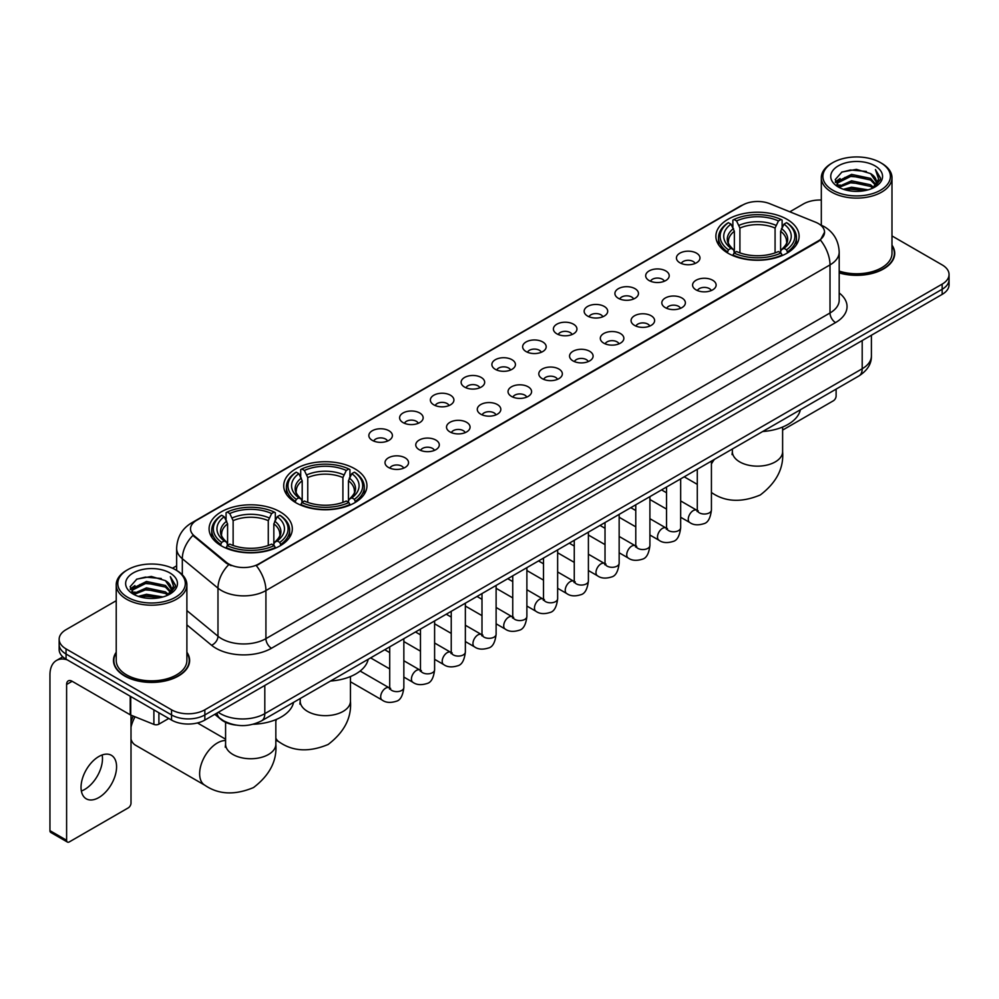 <?xml version="1.0" encoding="UTF-8"?>
<svg xmlns="http://www.w3.org/2000/svg" width="999" height="999" viewBox="0 0 999 999"><rect width="100%" height="100%" fill="white"/><g stroke="black" fill="none" stroke-linecap="round" stroke-linejoin="round"><path stroke-width="1.5" d="M354.757 468.756A41.608 24.026 0 0 0 309.403 463.548A41.608 24.026 0 0 0 283.716 485.751A41.608 24.026 0 0 0 295.904 502.734A41.608 24.026 0 0 0 341.258 507.942A41.608 24.026 0 0 0 366.945 485.751A41.608 24.026 0 0 0 354.757 468.756M280.132 511.838A41.608 24.026 0 0 0 234.79 506.63A41.608 24.026 0 0 0 209.091 528.833A41.608 24.026 0 0 0 221.278 545.816A41.608 24.026 0 0 0 266.633 551.023A41.608 24.026 0 0 0 292.32 528.833A41.608 24.026 0 0 0 280.132 511.838M786.912 219.256A41.608 24.026 0 0 0 741.57 214.048A41.608 24.026 0 0 0 715.883 236.239A41.608 24.026 0 0 0 728.071 253.234A41.608 24.026 0 0 0 773.413 258.441A41.608 24.026 0 0 0 799.113 236.239A41.608 24.026 0 0 0 786.912 219.256M679.882 262.774A11.776 6.806 180 0 1 677.534 260.851A11.776 6.806 180 0 1 681.443 252.41A11.776 6.806 180 0 1 696.528 253.159A11.776 6.806 180 0 1 698.863 260.851A11.776 6.806 180 0 1 679.882 262.774M695.092 263.486A7.068 4.083 0 0 0 693.206 261.501A7.068 4.083 0 0 0 686.238 260.464A7.068 4.083 0 0 0 681.306 263.486M649.113 280.544A11.776 6.806 180 0 1 646.778 278.609A11.776 6.806 180 0 1 650.686 270.167A11.776 6.806 180 0 1 665.771 270.916A11.776 6.806 180 0 1 668.106 278.609A11.776 6.806 180 0 1 649.113 280.544M664.335 281.243A7.068 4.083 0 0 0 662.437 279.258A7.068 4.083 0 0 0 655.481 278.221A7.068 4.083 0 0 0 650.549 281.243M618.356 298.301A11.776 6.806 180 0 1 616.021 296.378A11.776 6.806 180 0 1 619.929 287.924A11.776 6.806 180 0 1 635.014 288.674A11.776 6.806 180 0 1 637.35 296.378A11.776 6.806 180 0 1 618.356 298.301M633.578 299.001A7.068 4.083 0 0 0 631.68 297.015A7.068 4.083 0 0 0 624.725 295.979A7.068 4.083 0 0 0 619.792 299.001M587.599 316.059A11.776 6.806 180 0 1 585.264 314.136A11.776 6.806 180 0 1 589.16 305.682A11.776 6.806 180 0 1 604.258 306.443A11.776 6.806 180 0 1 606.593 314.136A11.776 6.806 180 0 1 587.599 316.059M602.822 316.758A7.068 4.083 0 0 0 600.923 314.772A7.068 4.083 0 0 0 593.968 313.736A7.068 4.083 0 0 0 589.035 316.758M556.843 333.816A11.776 6.806 180 0 1 554.507 331.893A11.776 6.806 180 0 1 558.404 323.439A11.776 6.806 180 0 1 573.501 324.2A11.776 6.806 180 0 1 575.836 331.893A11.776 6.806 180 0 1 556.843 333.816M572.065 334.515A7.068 4.083 0 0 0 570.167 332.53A7.068 4.083 0 0 0 563.211 331.493A7.068 4.083 0 0 0 558.279 334.515M526.086 351.573A11.776 6.806 180 0 1 523.751 349.65A11.776 6.806 180 0 1 527.647 341.196A11.776 6.806 180 0 1 542.744 341.958A11.776 6.806 180 0 1 545.079 349.65A11.776 6.806 180 0 1 526.086 351.573M541.308 352.272A7.068 4.083 0 0 0 539.41 350.287A7.068 4.083 0 0 0 532.455 349.25A7.068 4.083 0 0 0 527.522 352.272M495.329 369.33A11.776 6.806 180 0 1 492.994 367.407A11.776 6.806 180 0 1 496.89 358.953A11.776 6.806 180 0 1 511.988 359.715A11.776 6.806 180 0 1 514.323 367.407A11.776 6.806 180 0 1 495.329 369.33M510.551 370.03A7.068 4.083 0 0 0 508.653 368.044A7.068 4.083 0 0 0 501.698 367.008A7.068 4.083 0 0 0 496.765 370.03M464.572 387.088A11.776 6.806 180 0 1 462.237 385.164A11.776 6.806 180 0 1 466.133 376.71A11.776 6.806 180 0 1 481.231 377.472A11.776 6.806 180 0 1 483.566 385.164A11.776 6.806 180 0 1 464.572 387.088M479.795 387.787A7.068 4.083 0 0 0 477.897 385.801A7.068 4.083 0 0 0 470.929 384.765A7.068 4.083 0 0 0 466.009 387.787M433.816 404.845A11.776 6.806 180 0 1 431.481 402.922A11.776 6.806 180 0 1 435.377 394.468A11.776 6.806 180 0 1 450.474 395.229A11.776 6.806 180 0 1 452.809 402.922A11.776 6.806 180 0 1 433.816 404.845M449.038 405.544A7.068 4.083 0 0 0 447.14 403.559A7.068 4.083 0 0 0 440.172 402.522A7.068 4.083 0 0 0 435.252 405.544M403.059 422.602A11.776 6.806 180 0 1 400.724 420.679A11.776 6.806 180 0 1 404.62 412.225A11.776 6.806 180 0 1 419.705 412.987A11.776 6.806 180 0 1 422.053 420.679A11.776 6.806 180 0 1 403.059 422.602M418.281 423.301A7.068 4.083 0 0 0 416.383 421.316A7.068 4.083 0 0 0 409.415 420.279A7.068 4.083 0 0 0 404.495 423.301M372.302 440.359A11.776 6.806 180 0 1 369.955 438.436A11.776 6.806 180 0 1 373.863 429.982A11.776 6.806 180 0 1 388.948 430.744A11.776 6.806 180 0 1 391.296 438.436A11.776 6.806 180 0 1 372.302 440.359M387.525 441.058A7.068 4.083 0 0 0 385.626 439.073A7.068 4.083 0 0 0 378.658 438.049A7.068 4.083 0 0 0 373.726 441.058M696.028 289.86A11.776 6.806 180 0 1 693.693 287.937A11.776 6.806 180 0 1 697.602 279.495A11.776 6.806 180 0 1 712.687 280.244A11.776 6.806 180 0 1 715.022 287.937A11.776 6.806 180 0 1 696.028 289.86M711.251 290.572A7.068 4.083 0 0 0 709.352 288.586A7.068 4.083 0 0 0 702.397 287.55A7.068 4.083 0 0 0 697.464 290.572M665.272 307.63A11.776 6.806 180 0 1 662.936 305.706A11.776 6.806 180 0 1 666.832 297.252A11.776 6.806 180 0 1 681.93 298.002A11.776 6.806 180 0 1 684.265 305.706A11.776 6.806 180 0 1 665.272 307.63M680.494 308.329A7.068 4.083 0 0 0 678.596 306.343A7.068 4.083 0 0 0 671.64 305.307A7.068 4.083 0 0 0 666.708 308.329M634.515 325.387A11.776 6.806 180 0 1 632.18 323.464A11.776 6.806 180 0 1 636.076 315.01A11.776 6.806 180 0 1 651.173 315.771A11.776 6.806 180 0 1 653.508 323.464A11.776 6.806 180 0 1 634.515 325.387M649.737 326.086A7.068 4.083 0 0 0 647.839 324.101A7.068 4.083 0 0 0 640.883 323.064A7.068 4.083 0 0 0 635.951 326.086M603.758 343.144A11.776 6.806 180 0 1 601.423 341.221A11.776 6.806 180 0 1 605.319 332.767A11.776 6.806 180 0 1 620.416 333.529A11.776 6.806 180 0 1 622.752 341.221A11.776 6.806 180 0 1 603.758 343.144M618.98 343.843A7.068 4.083 0 0 0 617.082 341.858A7.068 4.083 0 0 0 610.127 340.821A7.068 4.083 0 0 0 605.194 343.843M573.001 360.901A11.776 6.806 180 0 1 570.666 358.978A11.776 6.806 180 0 1 574.562 350.524A11.776 6.806 180 0 1 589.66 351.286A11.776 6.806 180 0 1 591.995 358.978A11.776 6.806 180 0 1 573.001 360.901M588.224 361.601A7.068 4.083 0 0 0 586.326 359.615A7.068 4.083 0 0 0 579.358 358.579A7.068 4.083 0 0 0 574.437 361.601M542.245 378.658A11.776 6.806 180 0 1 539.91 376.735A11.776 6.806 180 0 1 543.806 368.281A11.776 6.806 180 0 1 558.903 369.043A11.776 6.806 180 0 1 561.238 376.735A11.776 6.806 180 0 1 542.245 378.658M557.467 379.358A7.068 4.083 0 0 0 555.569 377.372A7.068 4.083 0 0 0 548.601 376.336A7.068 4.083 0 0 0 543.681 379.358M511.488 396.416A11.776 6.806 180 0 1 509.153 394.493A11.776 6.806 180 0 1 513.049 386.039A11.776 6.806 180 0 1 528.146 386.8A11.776 6.806 180 0 1 530.481 394.493A11.776 6.806 180 0 1 511.488 396.416M526.71 397.115A7.068 4.083 0 0 0 524.812 395.129A7.068 4.083 0 0 0 517.844 394.093A7.068 4.083 0 0 0 512.924 397.115M480.731 414.173A11.776 6.806 180 0 1 478.396 412.25A11.776 6.806 180 0 1 482.292 403.796A11.776 6.806 180 0 1 497.377 404.558A11.776 6.806 180 0 1 499.725 412.25A11.776 6.806 180 0 1 480.731 414.173M495.954 414.872A7.068 4.083 0 0 0 494.055 412.887A7.068 4.083 0 0 0 487.087 411.85A7.068 4.083 0 0 0 482.167 414.872M449.975 431.93A11.776 6.806 180 0 1 447.627 430.007A11.776 6.806 180 0 1 451.536 421.553A11.776 6.806 180 0 1 466.62 422.315A11.776 6.806 180 0 1 468.968 430.007A11.776 6.806 180 0 1 449.975 431.93M465.184 432.629A7.068 4.083 0 0 0 463.299 430.644A7.068 4.083 0 0 0 456.331 429.607A7.068 4.083 0 0 0 451.398 432.629M419.205 449.687A11.776 6.806 180 0 1 416.87 447.764A11.776 6.806 180 0 1 420.779 439.31A11.776 6.806 180 0 1 435.864 440.072A11.776 6.806 180 0 1 438.199 447.764A11.776 6.806 180 0 1 419.205 449.687M434.428 450.387A7.068 4.083 0 0 0 432.542 448.401A7.068 4.083 0 0 0 425.574 447.365A7.068 4.083 0 0 0 420.641 450.387M388.449 467.445A11.776 6.806 180 0 1 386.113 465.522A11.776 6.806 180 0 1 390.022 457.067A11.776 6.806 180 0 1 405.107 457.829A11.776 6.806 180 0 1 407.442 465.522A11.776 6.806 180 0 1 388.449 467.445M403.671 468.144A7.068 4.083 0 0 0 401.773 466.158A7.068 4.083 0 0 0 394.817 465.134A7.068 4.083 0 0 0 389.885 468.144M815.509 222.178A21.204 12.238 180 0 1 818.343 223.551A21.204 12.238 180 0 1 824.55 232.205A21.204 12.238 180 0 1 818.343 240.859L258.704 563.96A21.204 12.238 180 0 1 226.348 562.325L194.343 535.926A21.204 12.238 180 0 1 190.509 528.908A21.204 12.238 180 0 1 196.716 520.254L742.644 205.07A21.204 12.238 180 0 1 769.792 203.696L815.509 222.178M236.001 725.087A23.551 13.599 180 0 1 221.091 719.53L214.785 714.322M116.221 652.247A38.074 21.99 0 0 0 113.474 660.439A38.074 21.99 0 0 0 124.625 675.986A38.074 21.99 0 0 0 166.121 680.756A38.074 21.99 0 0 0 189.635 660.439A38.074 21.99 0 0 0 186.888 652.247M824.55 232.205L820.391 239.997L818.343 241.483L256.318 565.659A27.485 15.872 60 0 1 265.921 590.559A31.406 18.132 180 0 1 221.503 590.559A31.406 18.132 180 0 1 217.982 588.149L182.317 558.728A31.406 18.132 180 0 1 176.636 548.326L176.636 570.429M116.221 600.711L66.046 629.67A23.551 13.599 0 0 0 59.153 639.285L59.153 649.55A23.551 13.599 0 0 0 66.046 659.165L171.541 720.067L171.541 714.934A23.551 13.599 0 0 0 204.845 714.934L942.157 289.26A23.551 13.599 0 0 0 949.05 279.645A23.551 13.599 0 0 1 942.157 289.26L204.845 714.934A23.551 13.599 0 0 1 171.541 714.934L66.046 654.033L171.541 714.934L171.541 709.802A23.551 13.599 0 0 0 204.845 709.802L942.157 284.128A23.551 13.599 0 0 0 949.05 274.513A23.551 13.599 0 0 0 942.157 264.897L891.982 235.939M59.153 644.417A23.551 13.599 0 0 0 66.046 654.033A23.551 13.599 0 0 1 59.153 644.417M231.106 565.659L226.348 563.249L192.907 535.414A27.485 18.382 129.5 0 0 182.317 558.728L182.317 574.762M839.197 272.902A38.074 21.99 0 0 0 894.729 253.359A38.074 21.99 0 0 0 891.982 245.155M821.315 200.037A23.551 13.599 0 0 0 803.346 203.996L789.834 211.8M176.636 565.821L172.49 568.219M59.153 639.285A23.551 13.599 0 0 0 66.046 648.9L171.541 709.802M171.541 720.067A23.551 13.599 0 0 0 204.845 720.067L942.157 294.393A23.551 13.599 0 0 0 949.05 284.765L949.05 274.513M782.617 430.094L833.328 400.811A3.921 2.273 120 0 0 836.113 396.004L836.113 389.123M832.779 190.21A33.766 19.493 0 0 0 880.519 190.21A33.766 19.493 0 0 0 880.519 162.65L881.63 163.287A35.327 20.405 0 0 1 891.982 177.71A35.327 20.405 0 0 1 870.166 196.553A35.327 20.405 0 0 1 831.668 192.133A35.327 20.405 0 0 1 821.315 177.71A35.327 20.405 0 0 1 831.668 163.287L832.779 162.65A33.766 19.493 0 0 0 832.779 190.21M839.197 271.091A35.327 20.405 0 0 0 891.982 253.359L891.982 177.71M839.197 272.64A37.687 21.753 0 0 0 894.342 253.359A37.687 21.753 0 0 0 891.982 245.791M843.418 189.286L851.573 187.2L868.094 189.847M845.753 189.997L851.573 188.811L865.671 190.447M838.373 186.651L851.573 180.794L870.529 184.79L873.576 187.325M839.16 187.337L851.573 182.392L870.529 186.401L872.739 188.087M837.249 185.577L837.686 181.331L851.573 174.375L870.529 178.384L875.723 184.266M837.087 184.803L837.686 182.929L851.573 175.986L870.529 179.982L875.349 185.04M872.539 188.249A19.63 11.339 0 0 0 876.285 181.593A19.63 11.339 0 0 0 870.529 173.576L876.273 181.98M874.974 165.846A25.912 14.96 0 0 0 838.386 165.822A25.912 14.96 0 0 0 838.211 186.938A25.912 14.96 0 0 0 838.323 187A25.912 14.96 0 0 0 875.087 186.938A25.912 14.96 0 0 0 874.974 165.846M870.529 173.576L856.43 169.368L841.932 172.028L835.214 179.62L839.672 187.712M874.137 187.462L880.406 179.52L880.531 178.097L875.436 169.58L878.645 179.121L872.739 188.149M881.63 163.287L880.519 162.65A33.766 19.493 0 0 0 832.779 162.65M875.436 169.58L880.519 178.421M841.595 172.203L850.474 170.005L866.37 171.428M835.476 182.517L838.373 180.245M844.742 177.522L850.474 176.423L865.808 177.672M844.742 183.941L850.474 182.829L865.808 184.091M845.916 190.047L850.474 189.236L865.658 190.459M835.301 181.88L840.059 178.509M837.836 186.189L840.059 184.915M727.322 252.784L728.433 249.812A37.375 21.578 0 0 1 728.433 222.665L731.006 224.151A33.766 19.493 0 0 0 731.006 248.326L733.541 249.775L734.365 252.797M734.365 251.561L734.365 231.268L731.006 224.151M732.866 227.372L732.866 220.105L733.99 219.468A37.375 21.578 0 0 1 780.993 219.468L778.433 220.941A33.766 19.493 0 0 0 736.563 220.941L739.909 228.059L739.909 252.884M775.074 252.884L775.074 228.059L778.433 220.941M762.687 431.518A43.182 24.938 0 0 0 800.361 409.765M732.866 254.945A38.949 22.49 0 0 0 782.117 254.945L780.993 253.009A37.375 21.578 0 0 1 733.99 253.009L732.866 255.607M782.117 255.607L782.117 254.945M728.433 222.665L727.322 223.301A38.949 22.49 0 0 0 718.543 237.525A38.949 22.49 0 0 0 727.322 251.736M780.993 219.468L782.117 220.105L782.117 227.372M733.99 253.009L736.563 251.536A33.766 19.493 0 0 0 778.433 251.536L780.993 253.009M731.006 248.326L728.433 249.812M736.563 220.941L733.99 219.468M733.541 228.521A30.195 17.433 0 0 0 733.541 249.775L733.691 249.862C729.395 245.717 727.647 242.894 728.446 241.408A29.046 16.771 0 0 1 734.365 231.268M787.662 251.736A38.949 22.49 0 0 0 796.44 237.525A38.949 22.49 0 0 0 787.662 223.301L786.55 222.665A37.375 21.578 0 0 1 786.55 249.812L787.662 252.784M786.55 249.812L783.978 248.326A33.766 19.493 0 0 0 783.978 224.151L786.55 222.665M783.978 224.151L780.619 231.268L780.619 251.561L781.443 249.775L783.978 248.326M780.619 231.268A29.046 16.771 0 0 1 786.538 241.408C787.337 242.907 785.589 245.717 781.305 249.862L781.443 249.775A30.195 17.433 0 0 0 781.443 228.521M780.619 252.797L780.619 251.561M295.155 502.297L296.266 499.313A37.375 21.578 0 0 1 296.266 472.177L298.838 473.663A33.766 19.493 0 0 0 298.838 497.839L301.373 499.275L302.197 502.31M302.197 501.073L302.197 480.769L298.838 473.663M300.711 476.873L300.711 469.605L301.823 468.968A37.375 21.578 0 0 1 348.838 468.968L346.266 470.454A33.766 19.493 0 0 0 304.395 470.454L307.754 477.572L307.754 502.385M342.907 502.385L342.907 477.572L346.266 470.454M330.519 681.031A43.182 24.938 0 0 0 368.194 659.278M300.711 504.445A38.949 22.49 0 0 0 349.95 504.445L348.838 502.522A37.375 21.578 0 0 1 301.823 502.522L300.711 505.119M349.95 505.119L349.95 504.445M296.266 472.177L295.155 472.814A38.949 22.49 0 0 0 286.388 487.025A38.949 22.49 0 0 0 295.155 501.248M348.838 468.968L349.95 469.605L349.95 476.873M301.823 502.522L304.395 501.036A33.766 19.493 0 0 0 346.266 501.036L348.838 502.522M298.838 497.839L296.266 499.313M304.395 470.454L301.823 468.968M301.373 478.034A30.195 17.433 0 0 0 301.373 499.275L301.523 499.375C297.227 495.217 295.479 492.407 296.278 490.921A29.046 16.771 0 0 1 302.197 480.769M355.507 501.248A38.949 22.49 0 0 0 364.273 487.025A38.949 22.49 0 0 0 355.507 472.814L354.383 472.177A37.375 21.578 0 0 1 354.383 499.313L355.507 502.297M354.383 499.313L351.81 497.839A33.766 19.493 0 0 0 351.81 473.663L354.383 472.177M351.81 473.663L348.451 480.769L348.451 501.073L349.275 499.275L351.81 497.839M348.451 480.769A29.046 16.771 0 0 1 354.383 490.921C355.169 492.42 353.421 495.229 349.138 499.375L349.275 499.275A30.195 17.433 0 0 0 349.275 478.034M348.451 502.31L348.451 501.073M131.006 721.852A17.27 9.978 -60 0 1 133.317 716.096M135.065 716.795A25.125 14.51 120 0 0 131.006 727.21M131.006 739.21A25.125 14.51 120 0 0 135.439 745.154L204.832 785.226A25.125 14.51 -60 0 1 200.986 765.097A25.125 14.51 -60 0 1 217.395 742.956A25.125 14.51 -60 0 1 225.587 740.534M220.542 545.379L221.653 542.395A37.375 21.578 0 0 1 221.653 515.259L224.226 516.745A33.766 19.493 0 0 0 224.226 540.921L226.761 542.357L227.585 545.392M227.585 544.155L227.585 523.851L224.226 516.745M226.086 519.955L226.086 512.687L227.21 512.05A37.375 21.578 0 0 1 274.213 512.05L271.641 513.536A33.766 19.493 0 0 0 229.77 513.536L233.129 520.654L233.129 545.466M268.281 545.466L268.281 520.654L271.641 513.536M253.184 724.25A43.182 24.938 0 0 0 293.581 702.359M226.086 547.527A38.949 22.49 0 0 0 275.324 547.527L274.213 545.604A37.375 21.578 0 0 1 227.21 545.604L226.086 548.201M275.324 548.201L275.324 547.527M221.653 515.259L220.542 515.896A38.949 22.49 0 0 0 211.763 530.107A38.949 22.49 0 0 0 220.542 544.33M274.213 512.05L275.324 512.687L275.324 519.955M227.21 545.604L229.77 544.118A33.766 19.493 0 0 0 271.641 544.118L274.213 545.604M224.226 540.921L221.653 542.395M229.77 513.536L227.21 512.05M226.761 521.116A30.195 17.433 0 0 0 226.761 542.357L226.898 542.457C222.615 538.299 220.866 535.489 221.653 534.003A29.046 16.771 0 0 1 227.585 523.851M280.881 544.33A38.949 22.49 0 0 0 289.648 530.107A38.949 22.49 0 0 0 280.881 515.896L279.77 515.259A37.375 21.578 0 0 1 279.77 542.395L280.881 545.379M279.77 542.395L277.198 540.921A33.766 19.493 0 0 0 277.198 516.745L279.77 515.259M277.198 516.745L273.838 523.851L273.838 544.155L274.663 542.357L277.198 540.921M273.838 523.851A29.046 16.771 0 0 1 279.757 534.003C280.557 535.489 278.808 538.311 274.513 542.457L274.663 542.357A30.195 17.433 0 0 0 274.663 521.116M273.838 545.392L273.838 544.155M102.16 754.969A25.125 14.51 -60 0 1 84.715 789.435A25.125 14.51 -60 0 1 81.356 791.008M98.801 797.577A25.125 14.51 120 0 0 115.222 775.436A25.125 14.51 120 0 0 111.376 755.294A25.125 14.51 120 0 0 98.801 756.543A25.125 14.51 120 0 0 82.393 778.683A25.125 14.51 120 0 0 86.239 798.813A25.125 14.51 120 0 0 98.801 797.577M158.903 712.774L158.903 724.15L168.756 718.456M67.22 659.839A31.406 18.132 -120 0 0 56.456 660.489A31.406 18.132 -120 0 0 49.95 674.862L49.95 830.656L66.608 840.271L66.608 684.49A7.855 4.533 60 0 1 68.232 680.893A7.855 4.533 60 0 1 72.153 681.281L130.207 714.797L130.207 696.203M66.608 840.271A3.921 2.273 120 0 0 67.42 842.07L50.762 832.454A3.921 2.273 -60 0 1 49.95 830.656M67.42 842.07A3.921 2.273 120 0 0 69.381 841.87L128.234 807.891A3.921 2.273 120 0 0 131.006 803.084L131.006 715.159M158.903 724.15A3.921 2.273 180 0 1 153.883 724.4L130.732 715.047A3.921 2.273 180 0 1 130.207 714.797M127.672 597.29A33.766 19.493 0 0 0 175.424 597.29A33.766 19.493 0 0 0 175.424 569.73L176.536 570.367A35.327 20.405 0 0 1 186.888 584.79A35.327 20.405 0 0 1 165.072 603.646A35.327 20.405 0 0 1 126.573 599.213A35.327 20.405 0 0 1 116.221 584.79A35.327 20.405 0 0 1 126.561 570.367L127.672 569.73A33.766 19.493 0 0 0 127.672 597.29M116.221 584.79L116.221 660.439A35.327 20.405 0 0 0 126.573 674.862A35.327 20.405 0 0 0 165.072 679.295A35.327 20.405 0 0 0 186.888 660.439L186.888 584.79M116.221 652.871A37.687 21.753 0 0 0 113.861 660.439A37.687 21.753 0 0 0 124.9 675.824A37.687 21.753 0 0 0 165.971 680.544A37.687 21.753 0 0 0 189.236 660.439A37.687 21.753 0 0 0 186.888 652.871M138.324 596.378L146.466 594.293L162.987 596.94M140.659 597.09L146.466 595.891L160.577 597.539M133.267 593.731L146.466 587.874L165.434 591.883L168.481 594.405M134.053 594.43L146.466 589.485L165.434 593.481L167.632 595.167M132.155 592.669L132.592 588.411L146.466 581.468L165.434 585.464L170.617 591.358M131.98 591.883L132.592 590.009L146.466 583.066L165.434 587.075L170.255 592.12M167.432 595.329A19.63 11.339 0 0 0 171.179 588.673A19.63 11.339 0 0 0 165.434 580.656L171.166 589.06M169.867 572.939A25.912 14.96 0 0 0 133.292 572.902A25.912 14.96 0 0 0 133.117 594.03A25.912 14.96 0 0 0 133.229 594.093A25.912 14.96 0 0 0 169.98 594.03A25.912 14.96 0 0 0 169.867 572.939M165.434 580.656L151.324 576.448L136.838 579.12L130.12 586.713L134.565 594.805M169.043 594.542L175.3 586.6L175.424 585.177L170.33 576.673L173.539 586.201L167.645 595.242M176.536 570.367L175.424 569.73A33.766 19.493 0 0 0 127.672 569.73M170.33 576.673L175.424 585.501M136.501 579.283L145.367 577.097L161.276 578.521M130.37 589.597L133.267 587.325M139.648 584.615L145.367 583.503L160.702 584.765M139.648 591.021L145.367 589.909L160.702 591.171M140.822 597.127L145.367 596.328L160.552 597.539M130.207 588.973L134.952 585.589M132.73 593.281L134.952 591.995M194.343 535.926L194.343 536.863M226.348 562.325L226.348 563.249M258.704 563.96L258.704 564.585M818.343 240.859L818.343 241.483M839.197 292.969A39.261 22.665 180 0 1 835.551 322.59L271.478 648.264A7.855 4.533 60 0 1 265.921 638.648L830.007 312.974A31.406 18.132 0 0 0 839.197 300.162L839.197 252.073A31.406 18.132 180 0 1 830.007 264.897A27.485 15.872 -120 0 0 820.391 239.997M271.478 648.264A39.261 22.665 180 0 1 215.959 648.264A39.261 22.665 180 0 1 211.551 645.242L186.888 624.899M228.696 564.71A27.485 18.382 129.5 0 0 217.982 588.149L217.982 636.226A31.406 18.132 0 0 0 221.503 638.648A31.406 18.132 0 0 0 265.921 638.648L265.921 590.559L830.007 264.897L830.007 312.974A7.855 4.533 60 0 0 835.551 322.59M839.197 252.073C838.673 240.784 833.703 232.317 824.312 226.673L820.341 224.738A27.485 12.875 112 0 0 819.979 224.6M194.38 521.865A27.485 15.872 -120 0 0 191.533 522.927C182.13 528.571 177.173 537.037 176.636 548.326M191.533 522.927L740.334 206.081A27.485 15.872 60 0 1 742.419 205.195M204.845 709.802L204.845 720.067M942.157 284.128L942.157 294.393M66.046 648.9L66.046 659.165M186.888 610.576L217.982 636.226A7.855 5.257 -50.5 0 1 211.551 645.242M218.282 712.312A31.406 18.132 0 0 0 220.392 713.648A31.406 18.132 0 0 0 264.81 713.648L862.199 368.756A31.406 18.132 0 0 0 871.403 355.931C871.628 363.723 867.482 370.392 858.953 375.936L261.563 720.841A15.709 9.066 60 0 0 264.81 713.648L264.81 685.451M862.199 340.547L862.199 368.756A15.709 9.066 60 0 1 858.953 375.936M217.008 713.036A15.709 10.502 129.5 0 0 219.755 718.144L214.985 714.21M782.617 427.048L782.617 451.648A25.125 14.51 180 0 1 775.261 461.9A25.125 14.51 180 0 1 739.722 461.9A25.125 14.51 180 0 1 732.367 451.648L732.042 454.607M711.613 492.632A25.125 14.51 -60 0 1 711.425 492.519L711.613 492.632C725.286 502.022 741.508 502.797 760.301 494.967C776.473 482.617 783.915 468.169 782.617 451.648M711.425 463.961A25.125 14.51 -60 0 1 714.397 459.39M775.074 228.059A29.046 16.771 0 0 0 739.909 228.059M775.886 225.324A30.195 17.433 0 0 0 739.098 225.324M350.449 676.56L350.449 701.148A25.125 14.51 180 0 1 343.094 711.413A25.125 14.51 180 0 1 307.567 711.413A25.125 14.51 180 0 1 300.2 701.148L299.875 704.12M350.449 701.148C351.748 717.682 344.305 732.117 328.134 744.48C309.353 752.309 293.119 751.535 279.458 742.145A25.125 14.51 -60 0 1 275.836 738.199M275.836 721.253A25.125 14.51 -60 0 1 276.498 719.355M342.907 477.572A29.046 16.771 0 0 0 307.754 477.572M343.731 474.825A30.195 17.433 0 0 0 306.93 474.825M275.836 719.63L275.836 744.23A25.125 14.51 180 0 1 268.481 754.495A25.125 14.51 180 0 1 232.942 754.495A25.125 14.51 180 0 1 225.587 744.23L225.25 747.202M268.281 520.654A29.046 16.771 0 0 0 233.129 520.654M269.106 517.907A30.195 17.433 0 0 0 232.305 517.907M711.425 461.113L711.425 509.952A7.068 4.083 180 0 1 709.028 513.011A7.068 4.083 180 0 1 699.362 512.837A7.068 4.083 180 0 1 697.29 509.952L697.065 511.476L697.702 510.951M711.425 509.952C710.464 518.156 707.916 522.739 703.808 523.701C697.964 525.511 693.269 525.099 689.722 522.477A7.068 4.083 -60 0 1 688.636 516.82A7.068 4.083 -60 0 1 693.256 510.589A7.068 4.083 -60 0 1 693.568 510.427A7.068 4.083 -60 0 1 696.79 510.239L698.226 510.814M680.669 478.871L680.669 527.709A7.068 4.083 180 0 1 678.271 530.769A7.068 4.083 180 0 1 668.606 530.594A7.068 4.083 180 0 1 666.533 527.709L666.308 529.233L666.945 528.708M680.669 527.709C679.695 535.914 677.16 540.496 673.051 541.458C667.207 543.269 662.512 542.857 658.965 540.234A7.068 4.083 -60 0 1 657.879 534.577A7.068 4.083 -60 0 1 662.499 528.346A7.068 4.083 -60 0 1 662.812 528.184A7.068 4.083 -60 0 1 666.033 527.996L667.469 528.571M649.912 496.628L649.912 545.466A7.068 4.083 180 0 1 647.514 548.526A7.068 4.083 180 0 1 637.849 548.351A7.068 4.083 180 0 1 635.776 545.466L635.551 546.99L636.188 546.465M649.912 545.466C648.938 553.671 646.403 558.254 642.282 559.215C636.45 561.026 631.755 560.614 628.209 558.004A7.068 4.083 -60 0 1 627.122 552.335A7.068 4.083 -60 0 1 631.743 546.103A7.068 4.083 -60 0 1 632.055 545.941A7.068 4.083 -60 0 1 635.277 545.754L636.713 546.328M619.155 514.385L619.155 563.224A7.068 4.083 180 0 1 616.758 566.283A7.068 4.083 180 0 1 607.092 566.108A7.068 4.083 180 0 1 605.019 563.224L604.795 564.747L605.419 564.223M619.155 563.224C618.181 571.428 615.646 576.011 611.525 576.972C605.694 578.783 600.998 578.371 597.452 575.761A7.068 4.083 -60 0 1 596.366 570.092A7.068 4.083 -60 0 1 600.986 563.861A7.068 4.083 -60 0 1 601.298 563.698A7.068 4.083 -60 0 1 604.52 563.511L605.956 564.085M588.399 532.142L588.399 580.981A7.068 4.083 180 0 1 586.001 584.04A7.068 4.083 180 0 1 576.336 583.866A7.068 4.083 180 0 1 574.263 580.981L574.038 582.504L574.662 581.992M588.399 580.981C587.424 589.185 584.89 593.768 580.769 594.73C574.937 596.54 570.242 596.128 566.695 593.518A7.068 4.083 -60 0 1 565.609 587.849A7.068 4.083 -60 0 1 570.229 581.63A7.068 4.083 -60 0 1 570.541 581.455A7.068 4.083 -60 0 1 573.763 581.281L575.187 581.843M557.642 549.9L557.642 598.738A7.068 4.083 180 0 1 555.244 601.798A7.068 4.083 180 0 1 545.579 601.623A7.068 4.083 180 0 1 543.506 598.738L543.281 600.262L543.906 599.75M557.642 598.738C556.668 606.942 554.133 611.525 550.012 612.487C544.18 614.298 539.485 613.886 535.939 611.276A7.068 4.083 -60 0 1 534.852 605.606A7.068 4.083 -60 0 1 539.472 599.388A7.068 4.083 -60 0 1 539.785 599.213A7.068 4.083 -60 0 1 542.994 599.038L544.43 599.6M526.885 567.657L526.885 616.495A7.068 4.083 180 0 1 524.487 619.555A7.068 4.083 180 0 1 514.822 619.38A7.068 4.083 180 0 1 512.749 616.495L512.524 618.031L513.149 617.507M526.885 616.495C525.911 624.7 523.364 629.283 519.255 630.244C513.424 632.055 508.728 631.655 505.182 629.033A7.068 4.083 -60 0 1 504.095 623.364A7.068 4.083 -60 0 1 508.703 617.145A7.068 4.083 -60 0 1 509.028 616.97A7.068 4.083 -60 0 1 512.237 616.795L513.673 617.357M496.116 585.414L496.116 634.253A7.068 4.083 180 0 1 493.731 637.312A7.068 4.083 180 0 1 484.053 637.137A7.068 4.083 180 0 1 481.993 634.253L481.768 635.789L482.392 635.264M496.116 634.253C495.154 642.457 492.607 647.052 488.499 648.001C482.667 649.812 477.972 649.412 474.413 646.79A7.068 4.083 -60 0 1 473.339 641.121A7.068 4.083 -60 0 1 477.947 634.902A7.068 4.083 -60 0 1 478.259 634.727A7.068 4.083 -60 0 1 481.481 634.552L482.917 635.114M465.359 603.171L465.359 652.01A7.068 4.083 180 0 1 462.974 655.069A7.068 4.083 180 0 1 453.296 654.894A7.068 4.083 180 0 1 451.236 652.01L450.999 653.546L451.635 653.021M465.359 652.01C464.398 660.227 461.85 664.81 457.742 665.771C451.898 667.569 447.215 667.17 443.656 664.547A7.068 4.083 -60 0 1 442.582 658.878A7.068 4.083 -60 0 1 447.19 652.659A7.068 4.083 -60 0 1 447.502 652.484A7.068 4.083 -60 0 1 450.724 652.31L452.16 652.871M434.602 620.928L434.602 669.767A7.068 4.083 180 0 1 432.217 672.839A7.068 4.083 180 0 1 422.54 672.652A7.068 4.083 180 0 1 420.467 669.767L420.242 671.303L420.879 670.779M434.602 669.767C433.641 677.984 431.093 682.567 426.985 683.528C421.141 685.326 416.458 684.927 412.899 682.305A7.068 4.083 -60 0 1 411.813 676.635A7.068 4.083 -60 0 1 416.433 670.416A7.068 4.083 -60 0 1 416.745 670.242A7.068 4.083 -60 0 1 419.967 670.067L421.403 670.629M403.846 638.698L403.846 687.537A7.068 4.083 180 0 1 401.461 690.596A7.068 4.083 180 0 1 391.783 690.421A7.068 4.083 180 0 1 389.71 687.537L389.485 689.06L390.122 688.536M403.846 687.537C402.884 695.741 400.337 700.324 396.228 701.286C390.384 703.084 385.689 702.684 382.142 700.062A7.068 4.083 -60 0 1 381.056 694.405A7.068 4.083 -60 0 1 385.676 688.174A7.068 4.083 -60 0 1 385.989 687.999A7.068 4.083 -60 0 1 389.21 687.824L390.646 688.386M66.608 684.49L72.153 681.281M130.732 696.503L130.732 715.047M153.883 724.4L153.883 709.864M740.334 206.081L745.379 203.734M261.563 720.841C248.926 727.197 236.288 727.197 223.651 720.841L219.755 718.144M871.403 355.931L871.403 335.239M894.342 256.506L894.342 253.359M837.025 185.302L837.025 184.003M821.315 225.15L821.315 177.71M697.29 484.365L684.215 476.823M718.543 244.705L718.543 237.525M796.44 244.705L796.44 237.525M732.367 449.026L732.367 451.648M279.458 742.145L275.836 740.059M286.388 494.218L286.388 487.025M364.273 494.218L364.273 487.025M300.2 698.526L300.2 701.148M275.836 744.23C277.135 760.763 269.693 775.199 253.509 787.562C234.728 795.391 218.506 794.617 204.832 785.226M211.763 537.3L211.763 530.107M289.648 537.3L289.648 530.107M225.587 739.185L197.465 722.951M225.587 722.302L225.587 744.23M689.722 522.477L680.669 517.257M666.533 509.09L649.912 499.5M697.29 469.268L697.29 509.952M696.79 510.239L680.669 500.936M666.533 492.782L661.563 489.897M658.965 540.234L649.912 535.014M635.776 526.848L619.155 517.257M666.533 487.025L666.533 527.709M666.033 527.996L649.912 518.693M635.776 510.539L630.806 507.667M628.209 558.004L619.155 552.772M605.019 544.617L588.399 535.014M635.776 504.795L635.776 545.466M635.277 545.754L619.155 536.451M605.019 528.296L600.049 525.424M597.452 575.761L588.399 570.529M574.263 562.375L557.642 552.772M605.019 522.552L605.019 563.224M604.52 563.511L588.399 554.208M574.263 546.053L569.293 543.181M566.695 593.518L557.642 588.286M543.506 580.132L526.885 570.529M574.263 540.309L574.263 580.981M573.763 581.281L557.642 571.965M543.506 563.811L538.523 560.938M535.939 611.276L526.885 606.043M512.749 597.889L496.116 588.286M543.506 558.066L543.506 598.738M542.994 599.038L526.885 589.722M512.749 581.568L507.767 578.696M505.182 629.033L496.116 623.801M481.993 615.646L465.359 606.043M512.749 575.824L512.749 616.495M512.237 616.795L496.116 607.479M481.993 599.325L477.01 596.453M474.413 646.79L465.359 641.558M451.236 633.403L434.602 623.801M481.993 593.581L481.993 634.253M481.481 634.552L465.359 625.237M451.236 617.082L446.253 614.21M443.656 664.547L434.602 659.315M420.467 651.161L403.846 641.558M451.236 611.338L451.236 652.01M450.724 652.31L434.602 642.994M420.467 634.84L415.497 631.967M412.899 682.305L403.846 677.072M389.71 668.918L370.604 657.879M420.467 629.095L420.467 669.767M419.967 670.067L403.846 660.751M389.71 652.597L384.74 649.725M382.142 700.062L350.449 681.768M389.71 646.852L389.71 687.537M389.21 687.824L360.139 671.041M56.456 660.489L62.812 656.818M189.236 663.586L189.236 660.439M131.918 592.395L131.918 591.083M113.861 663.586L113.861 660.439"/></g></svg>
